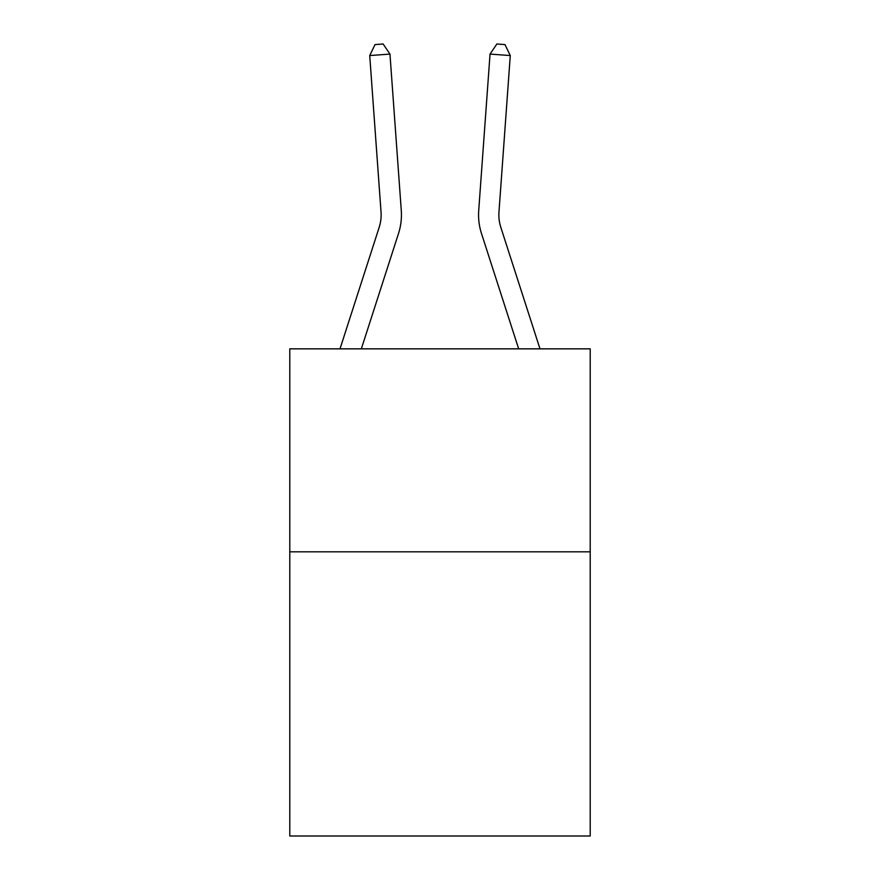 <?xml version="1.0" encoding="UTF-8"?>
<svg xmlns="http://www.w3.org/2000/svg" width="880" height="880" viewBox="0 0 880 880"><rect width="100%" height="100%" fill="white"/><g stroke="black" fill="none" stroke-linecap="round" stroke-linejoin="round"><path stroke-width="1.32" d="M590.205 551.826L590.205 836L289.795 836L289.795 348.843L590.205 348.843L590.205 551.826L289.795 551.826M401.28 210.485L389.961 54.087L401.28 210.485A60.896 60.896 0 0 1 398.497 233.563L361.339 348.843M539.99 348.843L500.819 227.337A40.601 40.601 0 0 1 498.971 211.948L510.279 55.55L490.039 54.087L478.72 210.485A60.896 60.896 0.2 0 0 481.503 233.563L518.661 348.843L481.503 233.563M340.01 348.843L379.181 227.337A40.601 40.601 0 0 0 381.029 211.948L369.721 55.55L375.034 44.583L383.13 44L389.961 54.087L369.721 55.55M379.181 227.337A40.601 40.601 0 0 0 381.029 211.948A40.601 40.601 0 0 1 379.181 227.337A40.601 40.601 0 0 0 381.029 211.948A40.601 40.601 0 0 1 379.181 227.337M500.819 227.337A40.601 40.601 -179.8 0 1 498.971 211.948A40.601 40.601 -179.8 0 0 500.819 227.337A40.601 40.601 -179.8 0 1 498.971 211.948A40.601 40.601 -179.8 0 0 500.819 227.337A40.601 40.601 -179.8 0 1 498.971 211.948M490.039 54.087L478.72 210.485L490.039 54.087L478.72 210.485L490.039 54.087L496.87 44L504.966 44.583L510.279 55.55"/></g></svg>
